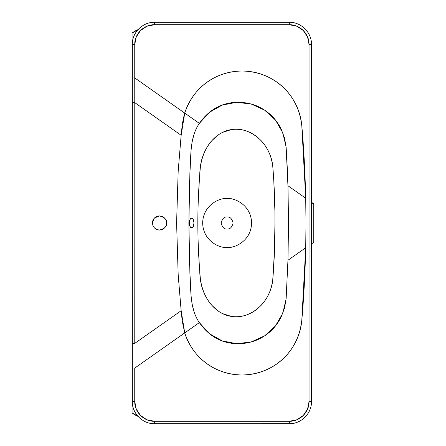 <?xml version="1.0" encoding="UTF-8"?>
<svg xmlns="http://www.w3.org/2000/svg" width="446" height="446" viewBox="0 0 446 446"><rect width="100%" height="100%" fill="white"/><g stroke="black" fill="none" stroke-linecap="round" stroke-linejoin="round"><path stroke-width="0.67" d="M227.114 229.015C229.958 229.355 231.959 227.349 233.124 223C231.959 218.646 229.952 216.645 227.109 216.985C224.266 216.645 222.264 218.651 221.099 223C222.264 227.354 224.271 229.355 227.114 229.015C229.958 229.355 231.959 227.349 233.124 223C231.959 218.646 229.952 216.645 227.109 216.985C224.266 216.645 222.264 218.651 221.099 223C222.264 227.354 224.271 229.355 227.114 229.015C229.958 229.355 231.959 227.349 233.124 223C231.959 218.646 229.952 216.645 227.109 216.985C224.266 216.645 222.264 218.651 221.099 223C222.264 227.354 224.271 229.355 227.114 229.015C229.958 229.355 231.959 227.349 233.124 223C231.959 218.646 229.952 216.645 227.109 216.985C224.266 216.645 222.264 218.651 221.099 223C222.264 227.354 224.271 229.355 227.114 229.015M227.131 247.452C234.284 248.433 251.249 241.091 251.577 222.994C251.237 204.898 234.273 197.567 227.12 198.548C219.967 197.567 203.002 204.909 202.674 223.006C203.014 241.102 219.978 248.433 227.131 247.452C234.284 248.433 251.249 241.091 251.577 222.994C251.237 204.898 234.273 197.567 227.12 198.548C219.967 197.567 203.002 204.909 202.674 223.006C203.014 241.102 219.978 248.433 227.131 247.452C219.967 248.433 203.002 241.091 202.674 222.994C203.014 204.898 219.978 197.567 227.131 198.548C234.284 197.567 251.249 204.909 251.577 223.006C251.237 241.102 234.273 248.433 227.12 247.452C219.967 248.433 203.002 241.091 202.674 222.994C203.014 204.898 219.978 197.567 227.131 198.548C234.284 197.567 251.249 204.909 251.577 223.006C251.237 241.102 234.273 248.433 227.12 247.452C234.284 248.433 251.249 241.091 251.577 222.994C251.237 204.898 234.273 197.567 227.12 198.548C219.967 197.567 203.002 204.909 202.674 223.006C203.014 241.102 219.978 248.433 227.131 247.452C234.284 248.433 251.249 241.091 251.577 222.994C251.237 204.898 234.273 197.567 227.12 198.548C219.967 197.567 203.002 204.909 202.674 223.006C203.014 241.102 219.978 248.433 227.131 247.452C219.967 248.433 203.002 241.091 202.674 222.994C203.014 204.898 219.978 197.567 227.131 198.548C234.284 197.567 251.249 204.909 251.577 223.006C251.237 241.102 234.273 248.433 227.12 247.452C219.967 248.433 203.002 241.091 202.674 222.994C203.014 204.898 219.978 197.567 227.131 198.548C234.284 197.567 251.249 204.909 251.577 223.006C251.237 241.102 234.273 248.433 227.12 247.452M227.114 216.985C229.958 216.645 231.959 218.651 233.124 223C231.959 227.354 229.952 229.355 227.109 229.015C224.266 229.355 222.264 227.349 221.099 223C222.264 218.646 224.271 216.645 227.114 216.985C229.958 216.645 231.959 218.651 233.124 223C231.959 227.354 229.952 229.355 227.109 229.015C224.266 229.355 222.264 227.349 221.099 223C222.264 218.646 224.271 216.645 227.114 216.985C229.958 216.645 231.959 218.651 233.124 223C231.959 227.354 229.952 229.355 227.109 229.015C224.266 229.355 222.264 227.349 221.099 223C222.264 218.646 224.271 216.645 227.114 216.985C229.958 216.645 231.959 218.651 233.124 223C231.959 227.354 229.952 229.355 227.109 229.015C224.266 229.355 222.264 227.349 221.099 223C222.264 218.646 224.271 216.645 227.114 216.985M312.317 243.098L313.315 242.68L313.728 241.682L313.728 204.508L313.315 203.504L313.728 204.508L313.728 241.682A1.416 1.416 0 0 1 312.312 243.098L311.475 243.098L312.312 243.098M313.315 203.504L311.475 203.092L312.312 202.891A1.617 1.617 0 0 1 313.928 204.508L313.928 204.508A1.617 1.617 0 0 0 312.312 202.891L311.475 202.891L312.312 203.092A1.416 1.416 0 0 1 313.728 204.508M313.928 241.682A1.617 1.617 0 0 1 312.312 243.299A1.617 1.617 0 0 0 313.928 241.682L313.928 204.508L313.928 241.682M311.475 243.299L312.312 243.299L311.475 243.299M137.97 29.681L132.072 33.099L132.072 412.901L138.126 416.374L132.072 412.901L132.072 33.099A20.204 20.204 0 0 1 137.97 29.681L137.758 29.765M137.97 416.319A20.204 20.204 0 0 1 132.072 412.901M193.854 134.887L192.031 142.107L193.854 134.887M190.988 152.677L190.559 159.74L190.988 152.677M158.826 215.959A7.069 7.069 0 0 1 159.495 215.931C164.646 217.341 167.005 219.7 166.564 223C167.005 226.3 164.646 228.653 159.501 230.069L156.791 229.534L154.494 228.001L152.961 225.704L152.426 223L134.815 223L152.42 223L152.961 220.291L154.5 217.994L156.786 216.466L159.501 215.931L154.572 217.921L159.49 215.931C164.646 217.341 167.005 219.7 166.564 223L176.599 223L178.177 274.725L181.148 310.723L134.77 343.359L132.334 343.359L134.77 343.359L132.334 343.359L132.328 102.641L134.77 102.641L134.748 77.922L134.77 102.641L132.334 102.641L132.328 223L134.815 223L134.77 102.641L181.148 135.277L134.77 102.647L134.815 223L132.328 223L132.328 343.359L134.77 343.359L181.148 310.723L134.77 343.359L134.815 223L132.328 223L134.815 223L134.77 343.359L181.148 310.723L184.728 332.906C186.88 339.763 190.152 346.024 194.545 351.704C198.654 357.012 203.521 361.5 209.129 365.174C214.682 368.809 220.67 371.451 227.098 373.096C233.749 374.802 240.489 375.354 247.329 374.746C254.086 374.144 260.559 372.443 266.741 369.65C272.885 366.874 278.399 363.167 283.299 358.528C288.378 353.711 292.492 348.181 295.637 341.926C299.093 335.046 301.156 327.777 301.819 320.105L305.722 247.753L305.989 223L305.722 247.753L287.954 260.252L288.54 223L305.989 223L274.942 223C275.02 241.972 274.296 260.899 272.762 279.787C271.006 298.452 255.792 316.671 236.185 316.738C216.204 316.995 202.456 297.571 200.405 279.341C198.738 260.592 197.879 241.81 197.829 223L193.993 223L193.413 226.178L192.053 227.767L190.531 227.326L189.522 225.386L189.215 223L189.528 220.608L190.33 218.908L191.384 218.172L192.477 218.484L193.246 219.477L193.993 223L197.829 223C197.879 204.19 198.738 185.408 200.405 166.659C202.456 148.429 216.204 129.006 236.185 129.262C255.792 129.329 271.006 147.548 272.762 166.213C274.296 185.101 275.02 204.028 274.942 223L274.452 251.427L272.762 279.787C272.015 285.189 270.761 289.738 269.016 293.429C266.881 298.084 264.288 302.014 261.245 305.226C253.484 312.947 245.133 316.783 236.185 316.738C245.133 316.783 253.484 312.947 261.245 305.226C264.288 302.014 266.881 298.084 269.016 293.429C270.761 289.738 272.015 285.189 272.762 279.787L274.452 251.427L274.942 223L251.577 223L288.54 223L287.954 260.252L291.461 257.788L287.954 260.252L286.131 298.736L284.492 308.175L280.997 317.318C277.406 324.041 273.337 329.187 268.787 332.761C263.296 337.204 257.498 340.253 251.393 341.909C244.274 343.76 237.735 344.223 231.775 343.292C218.707 341.619 207.903 334.729 199.356 322.609C189.489 308.219 191.167 290.14 189.912 273.599L188.87 223L176.599 223L193.993 223L193.246 226.523L191.607 227.85L189.963 226.523L189.215 223L189.963 219.477L191.613 218.15L193.246 219.477L193.993 223L189.215 223L193.993 223L193.246 226.523L191.607 227.85L189.963 226.523L189.215 223L189.963 219.477L191.613 218.15L193.246 219.477L193.993 223L188.87 223L189.6 180.234L188.87 223L189.215 223L189.963 219.477L190.732 218.49L191.607 218.15L192.477 218.484L193.246 219.477L193.993 223L197.829 223C197.879 204.19 198.738 185.408 200.405 166.659C202.456 148.429 216.204 129.006 236.185 129.262C255.792 129.329 271.006 147.548 272.762 166.213C274.296 185.101 275.02 204.028 274.942 223L288.54 223L287.954 185.748L305.722 198.247L305.989 223L309.05 223L309.05 44.477L307.545 36.912L303.269 30.506L296.863 26.225L289.298 24.725L154.506 24.725L146.935 26.225L140.529 30.506L136.253 36.912L134.748 44.477L134.77 102.641L181.148 135.277L134.77 102.647L134.815 223L152.42 223L152.961 220.291L154.5 217.994L156.786 216.466L159.501 215.931L162.193 216.461L164.496 217.999L166.029 220.291L166.564 223L176.599 223L178.177 171.275L181.148 135.277L184.728 113.094L134.748 77.922L184.728 113.094C186.88 106.237 190.152 99.976 194.545 94.296C198.654 88.988 203.515 84.5 209.129 80.826C214.682 77.191 220.67 74.549 227.098 72.904C233.743 71.198 240.489 70.646 247.329 71.254C254.086 71.856 260.553 73.557 266.741 76.35C272.88 79.126 278.399 82.833 283.299 87.472C288.378 92.289 292.492 97.819 295.637 104.074C299.093 110.954 301.156 118.223 301.819 125.895L305.722 198.247C305.025 171.13 303.726 147.013 301.819 125.895C298.023 91.525 271.179 71.332 242.011 71.02C216.249 71.332 193.519 86.557 184.728 113.094L199.356 123.391C207.903 111.271 218.707 104.381 231.775 102.708C237.735 101.777 244.274 102.24 251.393 104.091C257.498 105.747 263.296 108.796 268.787 113.239C273.337 116.813 277.406 121.959 280.997 128.682L284.492 137.825L286.131 147.264L287.954 185.748L288.54 223L305.989 223L305.722 198.247L287.954 185.748L305.722 198.247C305.025 171.13 303.726 147.013 301.819 125.895C298.023 91.525 271.179 71.332 242.011 71.02C216.249 71.332 193.519 86.557 184.728 113.094L134.748 77.922L134.748 44.477L132.328 44.477L134.753 44.477C134.48 33.907 143.93 24.458 154.506 24.725L289.298 24.725L289.298 22.3L289.298 24.725C299.868 24.458 309.318 33.907 309.05 44.477L311.47 44.477L309.05 44.477L309.05 223L311.475 223L305.989 223L305.722 247.753L287.954 260.252L286.131 298.736L284.492 308.175L280.997 317.318C277.406 324.041 273.337 329.187 268.787 332.761C263.296 337.204 257.498 340.253 251.393 341.909C244.274 343.76 237.735 344.223 231.775 343.292C218.707 341.619 207.903 334.729 199.356 322.609L184.728 332.906L182.347 321.655L184.728 332.906C193.519 359.443 216.249 374.668 242.011 374.98C271.179 374.668 298.023 354.475 301.819 320.105C303.726 298.987 305.025 274.87 305.722 247.753L301.819 320.105C301.156 327.777 299.093 335.046 295.637 341.926C292.492 348.181 288.378 353.711 283.299 358.528C278.399 363.167 272.885 366.874 266.741 369.65C260.559 372.443 254.086 374.144 247.329 374.746C240.489 375.354 233.749 374.802 227.098 373.096C220.67 371.451 214.682 368.809 209.129 365.174C203.521 361.5 198.654 357.012 194.545 351.704C190.152 346.024 186.88 339.763 184.728 332.906L134.748 368.078L184.728 332.906C193.519 359.443 216.249 374.668 242.011 374.98C271.179 374.668 298.023 354.475 301.819 320.105C303.726 298.987 305.025 274.87 305.722 247.753L305.989 223L274.942 223C275.02 241.972 274.296 260.899 272.762 279.787C271.006 298.452 255.792 316.671 236.185 316.738C216.204 316.995 202.456 297.571 200.405 279.341C198.738 260.592 197.879 241.81 197.829 223L202.674 223L193.993 223L193.246 226.523L192.482 227.51L191.613 227.85L190.737 227.516L189.963 226.523L189.215 223L188.87 223L189.6 265.766L188.87 223L166.564 223L166.024 225.704L164.49 228.001L162.199 229.534L159.495 230.069L156.791 229.534L154.494 228.001L152.961 225.704L152.426 223L134.815 223L134.77 102.641L132.328 102.641L132.328 77.922L134.748 77.922L132.334 77.922L134.748 77.922L132.334 77.922L132.328 44.477L134.753 44.477L134.77 102.641L132.334 102.641L132.328 44.477C132.016 32.619 142.648 21.988 154.506 22.3L154.506 24.725L154.506 22.3L154.506 24.725L146.935 26.225L140.529 30.506L136.253 36.912L134.753 44.477C134.48 33.907 143.93 24.458 154.506 24.725L289.298 24.725L154.506 24.725L154.506 22.3L289.298 22.3L289.298 24.725L289.298 22.3C301.15 21.988 311.787 32.619 311.475 44.477L309.05 44.477L307.545 36.912L303.269 30.506L296.863 26.225L289.298 24.725C299.868 24.458 309.318 33.907 309.05 44.477L309.05 401.523L309.05 44.477L311.47 44.477L311.475 223L309.05 223L311.475 223L311.475 401.523L309.05 401.523C309.318 412.093 299.868 421.542 289.298 421.275L296.863 419.775L303.269 415.494L307.545 409.088L309.05 401.523L311.475 401.523L309.05 401.523L309.05 223L305.989 223L309.05 223L309.05 401.523C309.318 412.093 299.868 421.542 289.298 421.275L154.506 421.275L289.298 421.275L289.298 423.694L289.298 421.275L296.863 419.775L303.269 415.494L307.545 409.088L309.05 401.523L311.475 401.523C311.787 413.381 301.15 424.012 289.298 423.7L289.298 421.275L154.506 421.275C143.93 421.542 134.48 412.093 134.753 401.523L136.253 409.088L140.529 415.494L146.935 419.775L154.506 421.275L154.506 423.7L154.506 421.275L289.298 421.275L289.298 423.694L154.506 423.7L154.506 421.275C143.93 421.542 134.48 412.093 134.753 401.523L134.748 368.078L134.748 401.523L132.334 401.523L134.753 401.523L136.253 409.088L140.529 415.494L146.935 419.775L154.506 421.275L154.506 423.7C142.648 424.012 132.016 413.381 132.328 401.523L134.753 401.523L132.334 401.523L132.328 368.078L134.748 368.078L132.328 368.078L134.748 368.078L134.748 401.523L134.748 368.078L184.728 332.906L134.748 368.078L132.328 368.078L132.328 401.523C132.016 413.381 142.648 424.012 154.506 423.7L289.298 423.7C301.15 424.012 311.787 413.381 311.475 401.523L311.475 44.477C311.787 32.619 301.15 21.988 289.298 22.3L154.506 22.3C142.648 21.988 132.016 32.619 132.328 44.477L134.753 44.477L134.748 77.922L184.728 113.094C186.88 106.237 190.152 99.976 194.545 94.296C198.654 88.988 203.515 84.5 209.129 80.826C214.682 77.191 220.67 74.549 227.098 72.904C233.743 71.198 240.489 70.646 247.329 71.254C254.086 71.856 260.553 73.557 266.741 76.35C272.88 79.126 278.399 82.833 283.299 87.472C288.378 92.289 292.492 97.819 295.637 104.074C299.093 110.954 301.156 118.223 301.819 125.895L305.722 198.247L305.989 223L305.722 198.247L287.954 185.748L288.54 223L287.954 260.252L288.54 223L287.954 185.748L287.196 166.492L286.131 147.264L284.492 137.825L280.997 128.682C277.406 121.959 273.337 116.813 268.787 113.239C263.296 108.796 257.498 105.747 251.393 104.091C244.274 102.24 237.735 101.777 231.775 102.708C218.707 104.381 207.903 111.271 199.356 123.391L209.241 112.414L222.08 105.139L236.553 102.301L251.193 104.035L264.601 110.134L275.472 120.058L282.825 132.802L286.12 147.141L282.825 132.802L275.472 120.058L264.601 110.134L251.193 104.035L236.553 102.301L222.08 105.139L209.241 112.414L199.356 123.391C189.489 137.781 191.167 155.86 189.912 172.401L188.87 223L189.912 273.599C191.167 290.14 189.489 308.219 199.356 322.609L209.241 333.586L222.08 340.861L236.553 343.699L251.193 341.965L264.601 335.866L275.472 325.942L282.825 313.198L286.12 298.859L282.825 313.198L275.472 325.942L264.601 335.866L251.193 341.965L236.553 343.699L222.08 340.861L209.241 333.586L199.356 322.609L184.728 332.906L181.148 310.723L178.177 274.725L176.599 223L178.177 171.275L181.148 135.277L184.728 113.094L183.306 118.664L184.728 113.094L199.356 123.391C189.489 137.781 191.167 155.86 189.912 172.401L188.87 223L166.564 223C167.005 226.3 164.646 228.653 159.501 230.069L157.248 229.707L159.462 230.069A7.069 7.069 0 0 1 157.248 229.707L159.462 230.069M286.711 157.009L286.41 151.701L286.711 157.009M181.383 132.969L181.84 128.548L181.383 132.969M182.347 124.345L183.306 118.664L182.347 124.345M274.825 208.784L273.783 180.379L272.762 166.213C272.015 160.811 270.761 156.262 269.016 152.571C266.881 147.916 264.288 143.986 261.245 140.774C253.484 133.053 245.133 129.217 236.185 129.262C245.133 129.217 253.484 133.053 261.245 140.774C264.288 143.986 266.881 147.916 269.016 152.571C270.761 156.262 272.015 160.811 272.762 166.213L273.783 180.379L274.825 208.784M231.24 129.63L222.515 132.406L231.24 129.63M217.263 135.623L211.454 141.059C205.628 147.944 201.943 156.479 200.405 166.659C201.943 156.479 205.628 147.944 211.454 141.059L217.263 135.623M200.014 169.926L199.736 173.684L200.014 169.926M199.613 175.562L198.52 195.041L199.613 175.562M152.42 223L153.987 218.562L152.42 223A7.069 7.069 0 0 1 154.494 217.999L154.494 217.999A7.069 7.069 0 0 1 158.804 215.964M251.577 223L270.739 223L251.577 223M134.77 343.359L134.815 223L134.77 343.359M181.84 317.452L181.383 313.031L181.84 317.452M286.41 294.299L286.711 288.991L286.41 294.299M190.559 286.26L190.988 293.323L190.559 286.26M192.031 303.893L193.854 311.113L192.031 303.893M198.52 250.959L199.613 270.438L198.52 250.959M199.736 272.316L200.014 276.074L199.736 272.316M200.405 279.341C201.943 289.521 205.628 298.056 211.454 304.941L217.263 310.377L211.454 304.941C205.628 298.056 201.943 289.521 200.405 279.341M222.515 313.594L231.24 316.37L222.515 313.594M274.05 327.286L274.128 327.894L274.05 327.286M166.564 222.972L166.542 222.392L166.564 222.972M166.525 222.253L166.286 221.026L166.525 222.253M166.23 220.848L166.057 220.369L166.23 220.848M166.001 220.235L165.014 218.579L166.001 220.235M164.892 218.429L164.58 218.088L164.892 218.429M164.412 217.916L164.011 217.559L164.412 217.916M163.972 217.525L162.288 216.505L163.972 217.525M162.082 216.416L161.703 216.282L162.082 216.416M161.424 216.198L159.523 215.931L161.424 216.198M159.501 215.931L157.566 216.198L159.501 215.931L161.552 216.232L164.496 217.999L166.029 220.291L166.564 223L166.024 225.704L164.49 228.001L162.199 229.534L159.495 230.069L157.248 229.707M157.315 216.271L156.892 216.427L157.315 216.271M156.719 216.494L155.03 217.514L156.719 216.494M154.416 218.077L154.082 218.445L154.416 218.077M153.981 218.568L152.984 220.235L153.981 218.568M152.928 220.369L152.42 222.983L152.928 220.369M156.028 229.166L155.442 228.792L156.028 229.166A7.069 7.069 0 0 1 155.442 228.792M159.529 230.069L161.798 229.684A7.069 7.069 0 0 1 159.529 230.069L161.798 229.684M162.924 229.183L163.57 228.776A7.069 7.069 0 0 1 162.929 229.183L163.57 228.776M196.318 324.749L184.728 332.906L196.318 324.749M197.829 223L202.674 223L197.829 223M132.328 343.359L132.328 368.078L132.328 343.359"/></g></svg>
